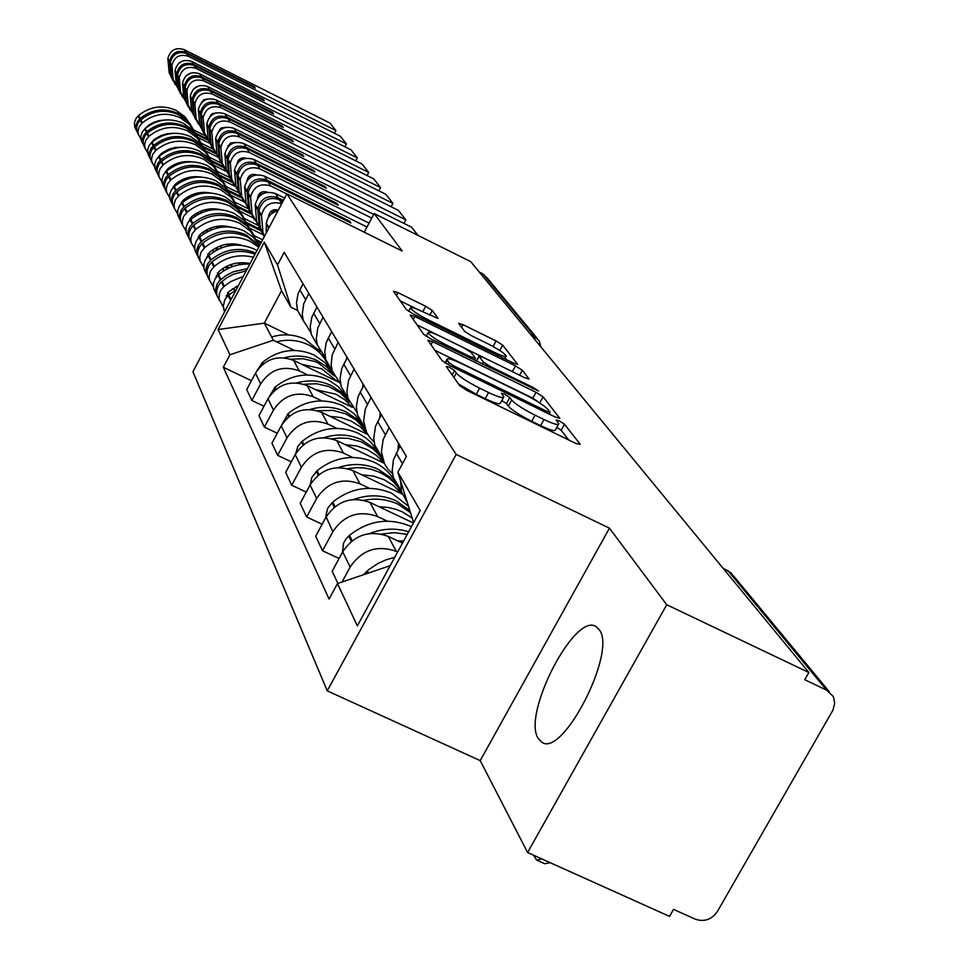 <?xml version="1.0" encoding="UTF-8"?>
<svg xmlns="http://www.w3.org/2000/svg" width="969" height="969" viewBox="0 0 969 969"><rect width="100%" height="100%" fill="white"/><g stroke="black" fill="none" stroke-linecap="round" stroke-linejoin="round"><path stroke-width="1.45" d="M449.531 367.287L446.224 366.488L459.681 385.674L467.07 390.495L575.804 443.427L580.261 444.396L564.479 424.204L559.367 420.909L556.158 419.989L558.81 423.744C558.568 425.5 553.626 424.095 543.984 419.529L535.082 415.192C523.26 409.197 515.46 404.134 511.656 400.015L509.779 397.508L504.704 394.226L501.409 393.281L503.819 396.866C503.517 398.622 498.441 397.169 488.57 392.506L479.582 388.133C467.688 382.089 459.924 377.05 456.302 373.017L454.57 370.57L449.531 367.287M538.267 738.487L541.574 742.024C562.335 758.993 617.604 651.132 599.121 629.535L596.117 626.664C574.932 611.487 521.746 714.492 538.267 738.487M432.283 310.504L425.718 306.301L398.053 292.686L393.499 291.269L406.193 309.414L412.903 313.738L513.243 363.012L517.628 364.344L502.693 345.158L496.067 340.943L463.037 324.676L458.628 323.307L464.635 331.374L471.309 335.637L487.904 343.801C498.345 349.179 504.461 353.237 506.254 355.974C506 357.21 502.075 356.011 494.481 352.389L428.589 320.012C418.123 314.634 412.055 310.613 410.396 307.948C410.759 306.725 414.829 307.972 422.605 311.703L438.049 318.462L432.283 310.504L429.751 315.204M609.453 528.166L480.212 760.617L527.596 852.514L666.72 604.741L609.453 528.166L456.181 454.437L286.909 193.848L402.196 251.032L374.179 213.568L470.716 261.642L808.885 672.522L804.767 679.729L826.605 690.122L728.107 570.838L726.375 570.002M666.72 604.741L808.885 672.522M432.622 341.669L427.874 340.264L442.118 360.65L449.289 365.301L555.273 417.045L559.84 418.354L543.088 396.842L536.027 392.3L432.622 341.669L430.963 344.734M423.635 334.281L410.202 315.07L414.841 316.475L515.484 365.894L522.315 370.267L529.086 379L524.653 377.68L483.543 357.525L479.001 356.156L483.313 362.018L490.278 366.5L533.459 387.661L538.485 391.004L430.563 338.762L423.635 334.281M527.596 852.514L669.518 916.383L673.528 909.37L695.33 919.193C704.318 922.185 711.67 919.617 717.375 911.514L832.952 710.12L834.636 703.567L833.849 698.177L832.989 696.202L826.605 690.122M480.212 760.617L327.256 690.861L192.928 371.684L286.909 193.848M374.179 213.568L364.235 232.209M479.352 272.132L482.974 273.936L487.395 278.188L536.608 337.709M407.513 503.032L401.554 491.792L400.439 480.333M402.474 543.1L388.242 536.402C369.334 529.716 354.157 534.864 342.699 551.809L350.148 567.071C361.776 549.895 377.159 544.675 396.321 551.422L397.605 552.027M350.148 567.071L342.045 582.006M400.088 445.922L393.438 459.839L392.191 470.522L393.366 477.511L401.287 490.835M342.699 551.809L332.173 571.238L337.89 583.411M392.518 473.708L387.915 469.069L384.439 463.557L381.398 451.796L383.155 439.587L389.138 427.62M339.077 558.495L322.532 550.767L332.864 531.666C344.104 515.011 359.002 509.973 377.583 516.55L387.321 521.152M381.35 414.623L375.463 426.433L373.731 438.497L374.882 445.28L382.38 458.022M413.424 523.018L370.001 502.463C351.662 495.946 336.958 500.912 325.875 517.361L315.688 536.22L322.532 550.767M374.119 441.973L369.795 437.516L366.524 432.247L363.605 420.921L365.289 409.063L371.079 397.447M322.144 524.265L306.652 516.986L316.645 498.454C327.522 482.283 341.972 477.414 359.996 483.834L369.443 488.315M363.775 385.238L358.07 396.709L356.362 406.738L357.525 415.023L364.635 427.232M402.305 494.093L352.873 470.583C335.068 464.236 320.812 469.032 310.08 485.009L300.22 503.323L306.652 516.986M356.846 412.164L347.992 398.392L346.89 391.9L348.513 380.381L354.109 369.092M306.252 492.107L291.717 485.239L301.395 467.228C311.933 451.518 325.947 446.794 343.462 453.068L352.631 457.441M391.391 475.912L393.148 476.748M347.229 357.609L341.706 368.753L340.071 378.504L341.209 386.558L347.956 398.271M384.318 463.303L336.752 440.592C319.455 434.391 305.61 439.054 295.206 454.57L285.661 472.375L291.717 485.239M340.603 384.087L332.222 370.897L331.144 364.574L332.21 354.933L338.12 342.396M291.318 461.813L277.643 455.333L287.03 437.818C297.253 422.545 310.867 417.966 327.885 424.095L336.788 428.346M374.482 446.382L375.899 447.06M331.64 331.568L326.287 342.408L324.712 351.892L325.826 359.741L332.246 370.982M329.993 416.367L340.931 417.566L351.19 421.115L360.262 426.832L367.687 434.427L321.563 412.334C304.75 406.265 291.294 410.783 281.204 425.875L271.938 443.196L277.643 455.333M325.293 357.622L317.347 344.964L316.294 338.799L317.796 327.897L323.052 317.214M277.255 433.24L264.367 427.111L273.476 410.069C283.396 395.207 296.635 390.761 313.193 396.745L321.853 400.912M358.542 418.523L359.911 419.177M316.936 306.991L311.739 317.541L310.213 326.783L311.303 334.426L317.432 345.23M352.413 407.368L307.221 385.638C290.857 379.715 277.776 384.099 267.965 398.792L258.977 415.653L264.367 427.111M310.843 332.609L303.297 320.448L302.255 314.453L303.709 303.818L308.82 293.425M263.992 406.253L251.831 400.451L260.673 383.845C270.315 369.371 283.19 365.059 299.3 370.909L307.73 374.967M343.462 392.179L344.794 392.82M303.031 283.76L297.98 294.031L296.502 303.031L297.58 310.48L303.43 320.884M338.508 382.028L293.655 360.395C277.715 354.606 264.985 358.869 255.465 373.174L246.72 389.599L251.831 400.451M413.618 522.654L397.896 472.182L420.207 510.578L357.355 625.877L337.466 583.556L390.168 565.69M297.568 310.468L290.894 307.221L281.531 290.724L264.319 323.149L273.331 340.252L229.932 354.751L223.318 367.239L329.072 599.024L337.466 583.556M229.932 354.751L218.086 329.545L264.283 242.165L277.522 264.961L290.894 307.221M397.896 472.182L406.411 456.496L284.22 252.328L277.522 264.961M456.181 454.437L327.256 690.861M319.249 349.748L318.401 349.337M288.677 334.947L264.319 323.149L218.086 329.545M273.331 340.252L294.37 350.415M329.194 367.251L330.49 367.869M251.455 380.708L223.318 367.239M281.531 290.724L264.283 242.165M458.458 383.93L476.239 394.286L479.582 388.133M503.444 397.556L500.488 402.983C500.174 404.751 495.086 403.322 485.215 398.659L476.239 394.286M558.423 424.446L555.467 429.812C555.225 431.593 550.271 430.2 540.629 425.645L531.727 421.309C519.917 415.326 512.104 410.25 508.325 406.12L506.46 403.588L501.833 400.524M568.658 439.95L561.148 430.248L556.824 427.341M540.363 403.37L532.805 398.174L434.851 350.281M449.071 362.781L454.073 366.028L546.867 411.353L550.065 412.273L547.909 409.427C544.057 405.369 536.402 400.427 524.944 394.613L462.116 363.896C452.353 359.269 447.278 357.779 446.891 359.451L449.071 362.781L448.041 364.659M417.021 324.857L512.359 371.611L515.484 365.894M513.921 372.423L512.359 371.611M440.592 336.461C432.622 332.658 428.468 331.41 428.128 332.718C429.861 335.54 436.123 339.719 446.915 345.255L470.861 356.992L475.331 358.106L471.2 352.522L464.308 348.089L440.592 336.461M498.102 349.446L493.475 346.72M506.642 359.778L505.2 357.9M417.445 309.341L400.185 300.85M394.71 557.357L386.231 559.743L378.176 563.352L368.983 569.445L363.532 574.714M550.162 862.664L544.784 863.718L537.238 860.327M533.507 855.179L536.572 860.024L541.913 858.958M411.401 526.736L410.408 526.252C388.848 517.349 368.535 520.389 349.47 535.36L345.981 538.921L343.45 543.452L342.493 552.197M381.289 534.04L394.371 532.684L407.246 534.355M403.564 541.102L397.69 540.847M398.574 443.378L397.956 449.858M408.639 531.787C395.715 527.79 382.743 528.359 369.71 533.519M408.494 506.218L391.851 493.306C370.921 484.621 351.226 487.54 332.755 502.063L327.619 508.337L325.814 516.223L332.864 531.666M409.839 510.506L396.091 500.828C382.452 494.674 368.317 494.214 353.661 499.471M363.956 500.319C375.936 497.945 387.273 499.229 397.968 504.171L410.505 512.662M412.176 518.027L402.305 511.85L396.03 509.367L387.745 507.417L379.17 506.799M380.248 412.77L379.727 417.639M396.939 485.033C392.166 474.919 384.657 467.349 374.397 462.322C354.073 453.843 334.947 456.665 317.033 470.752L311.8 477.402L310.31 484.573M399.107 488.449L390.265 477.402L378.394 469.408C365.579 463.57 352.244 462.964 338.375 467.591M347.605 468.657L357.186 467.627L364.356 467.991L371.345 469.323L380.151 472.545L387.927 477.172L393.063 481.52L397.52 486.523L402.232 494.057M401.663 493.79L393.826 485.784L384.233 479.764L373.368 476.045L361.788 474.822M363.024 384.003L362.624 387.37M401.348 491.44L400.621 491.089M379.836 455.151L376.553 449.265L370.885 442.288L365.761 437.843L357.961 433.131C338.193 424.858 319.613 427.571 302.231 441.27L297.822 446.382L295.727 453.649M382.755 459.984L373.937 448.247L361.716 439.805C349.627 434.257 337.006 433.543 323.852 437.661M332.173 438.86L339.065 438.024L348.234 438.339L361.34 441.84L373.247 449.083L378.758 454.522L383.252 460.784M384.172 463.23L376.553 455.442L367.215 449.58L356.665 445.946L345.424 444.735M346.805 356.907L346.551 358.857M362.83 425.197L354.279 413.799L342.445 405.587C323.21 397.508 305.15 400.124 288.253 413.448L282.027 424.422M365.41 429.63L357.077 419.371L345.994 411.898C334.535 406.605 322.544 405.793 310.032 409.475M317.59 410.771L333.009 410.384L345.594 413.799L356.374 420.207L365.652 430.284M331.507 331.35L331.422 331.992M346.478 396.587L338.435 386.74L327.788 379.557C309.063 371.66 291.487 374.191 275.051 387.152L269.176 396.745M348.84 400.9L341.076 392.045L331.144 385.517C320.242 380.466 308.82 379.582 296.877 382.9M303.781 384.257L316.512 383.736L328.794 386.522L340.664 393.123L349.337 402.074M352.11 407.222L344.879 399.822L336.049 394.238L315.434 389.586M332.876 372.859L324.833 362.442L313.908 354.92C295.654 347.193 278.539 349.639 262.563 362.261L257.1 370.473M333.445 374.288L326.165 366.427L317.081 360.565C306.688 355.708 295.787 354.787 284.365 357.779M290.688 359.172L302.958 358.748L314.792 361.473L318.486 363.06L334.196 375.863M337.43 380.793L337.951 381.774M337.382 381.495L321.732 368.814L301.662 364.259M271.599 336.982C283.239 333.53 294.406 334.293 305.09 339.283L320.364 351.723M322.18 354.291L324.845 359.075M329.133 367.166C325.015 357.149 318.026 349.664 308.166 344.734C298.149 340.034 287.611 339.065 276.577 341.815M230.574 300.451L225.789 309.499M236.242 289.719L228.175 295.509L224.808 299.796L223.282 306.034L224.554 311.824M273.852 218.534L269.031 227.667M277.994 210.697C271.381 212.429 267.492 216.62 266.342 223.245L266.209 232.996M226.152 297.677L228.466 291.899L238.519 285.395M247.349 268.704L233.263 271.805L225.91 275.632L219.563 280.635L217.056 284.099L215.59 289.174L215.905 293.341L218.4 298.476M249.748 264.149C238.023 263.568 227.642 267.093 218.606 274.724L215.263 278.503L213.422 283.42L213.592 288.617L215.954 293.546M219.309 300.426L216.923 295.436L216.608 291.257L218.073 286.17L220.593 282.694L226.54 277.946L233.275 274.275L246.187 270.896M243.231 276.48L230.525 281.652L223.742 286.679L220.956 289.985L219.297 293.934L219.067 299.203L223.306 307.016M264.222 236.751L260.346 228.042L258.905 210.806C261.957 200.195 268.752 196.453 279.302 199.614L281.785 203.526M281.676 203.732C271.187 200.837 264.452 204.641 261.497 215.154L262.938 232.475L264.392 236.436M283.445 200.389L278.115 197.749C267.601 194.599 260.818 198.33 257.766 208.916L259.207 226.116L264.271 236.666M284.656 198.1L275.45 193.546C264.985 190.408 258.238 194.115 255.222 204.653L256.652 221.756L261.654 232.197M268.534 217.141L268.679 215.748C270.06 210.733 273.27 208.868 278.297 210.128M282.912 201.395L279.302 199.614M227.303 296.332L226.225 295.811M229.919 294.019L227.545 292.856M256.955 250.523L254.302 249.094C238.132 242.153 223.003 244.261 208.916 255.416L205.646 259.111L203.853 263.919L204.035 269.007L206.3 273.779M216.135 277.231L219.006 271.417C228.187 263.822 238.531 261.218 250.05 263.58M255.659 252.97C239.682 246.623 224.844 248.924 211.145 259.849L207.85 263.556L206.046 268.401L206.227 273.512L208.674 278.527M209.498 280.332L207.196 275.499L207.027 270.387L208.832 265.53L212.126 261.812C225.183 251.298 239.488 248.754 255.017 254.169M253.393 257.245C239.004 253.757 226.007 256.785 214.391 266.318L210.564 270.969L209.122 275.971L209.437 280.077L213.277 286.606M254.459 219.902L249.554 209.643L248.137 192.795C251.104 182.426 257.742 178.78 268.038 181.869L270.63 185.939C260.273 182.838 253.599 186.508 250.608 196.937L252.037 213.87L259.813 227.909M268.038 181.869L350.875 222.967L349.555 221.114L266.923 180.101C256.64 177.012 250.014 180.646 247.059 191.002L248.476 207.802L253.987 218.933M366.997 227.037L264.38 176.079C254.157 173.015 247.567 176.637 244.624 186.932L246.041 203.647L250.898 213.81M257.524 198.427L257.621 197.519C259.074 192.468 262.308 190.687 267.335 192.189L267.456 192.25M286.836 193.982L270.63 185.939M216.971 276.25L216.208 275.874M235.406 290.191L232.439 288.75M219.43 274.021L217.395 273.028M237.962 286.461L237.114 286.037M235.6 286.824L237.332 287.66M349.555 221.114L349.046 222.058M259.753 245.23L252.945 236.933L244.018 230.852C228.212 224.045 213.422 226.092 199.675 236.993L196.477 240.603L194.733 245.314L194.902 250.293L197.082 254.908M259.535 245.642L246.38 235.043C230.489 228.212 215.627 230.271 201.794 241.233L198.584 244.854L196.828 249.59L196.998 254.593L199.396 259.498M206.591 257.754L209.401 252.388C219.188 244.406 230.065 242.068 242.056 245.387M200.135 261.158L197.93 256.482L197.749 251.48L199.517 246.732L202.739 243.098C216.596 232.112 231.494 230.041 247.434 236.896L259.341 246.005M258.723 247.18L249.832 241.16C233.808 234.268 218.837 236.351 204.895 247.398L201.152 251.952L199.759 256.833L200.062 260.855L203.732 267.165M244.043 202.097L239.27 192.104L237.865 175.631C240.76 165.481 247.24 161.92 257.318 164.948L259.777 168.836C249.651 165.796 243.134 169.381 240.227 179.58L241.632 196.138L249.13 209.728M257.318 164.948L338.302 205.222L337.042 203.442L256.24 163.264C246.199 160.236 239.731 163.785 236.836 173.911L238.241 190.348L243.582 201.164M371.757 218.11L253.817 159.437C243.825 156.433 237.393 159.958 234.522 170.035L235.915 186.387L240.639 196.283M247.034 180.609L247.083 180.149C248.5 175.207 251.661 173.475 256.567 174.941M269.976 215.251L268.825 214.9M270.472 211.848L273.682 212.296M369.068 223.149L259.777 168.836M278.079 210.539L272.241 210.467M224.578 270.351L221.974 269.079M232.935 266.414L229.859 264.925M209.437 254.956L207.729 254.12M229.253 267.88L226.346 266.463M224.941 267.214L227.751 268.595M337.042 203.442L336.558 204.35M251.116 230.295L244.091 220.484L234.207 213.434C218.74 206.748 204.289 208.747 190.845 219.406L187.72 222.943L186.012 227.558L186.193 232.415L188.289 236.896M252.848 233.202L245.92 224.069L236.46 217.431C220.92 210.733 206.385 212.732 192.867 223.451L189.73 227L188.01 231.639L188.192 236.521L190.542 241.329M197.506 239.149L200.244 234.232C209.425 226.685 219.721 224.311 231.119 227.097M191.208 242.868L189.076 238.338L188.907 233.444L190.627 228.793L193.764 225.244C207.318 214.5 221.877 212.49 237.466 219.212L247.422 226.322L254.496 236.206M257.73 242.214L250.487 231.155L239.755 223.27C224.093 216.523 209.449 218.546 195.823 229.35L192.177 233.795L190.82 238.58L191.111 242.516L194.624 248.609M234.086 185.091L229.447 175.365L228.066 159.243C230.888 149.311 237.223 145.834 247.071 148.802L249.421 152.521C239.525 149.541 233.154 153.029 230.319 163.01L231.712 179.217L238.931 192.395M247.071 148.802L326.299 188.265L325.099 186.569L246.053 147.191C236.218 144.236 229.907 147.7 227.085 157.608L228.466 173.693L233.65 184.207M417.99 235.394L411.571 227.194L243.728 143.533C233.953 140.59 227.667 144.042 224.869 153.889L226.249 169.902L230.84 179.544M237.017 163.64L238.229 160.491L240.094 158.795L243.292 157.838L245.751 158.25M258.771 194.454L260.94 194.878M257.439 241.547L260.818 243.207M262.599 239.827L254.266 235.733M261.364 242.177L256.628 239.84M373.731 214.415L249.421 152.521M263.217 193.521L259.934 193.17M241.002 264.476L237.865 262.938M214.282 251.431L212.005 250.317M222.083 247.592L219.394 246.283M199.929 236.763L198.512 236.073M249.578 264.137L247.361 263.059M218.655 249.033L216.111 247.785M214.791 248.524L217.262 249.723M243.849 262.708L246.61 264.065M325.099 186.569L324.639 187.441M241.354 213.253L234.486 203.672L224.832 196.78C209.692 190.227 195.544 192.165 182.402 202.594L179.35 206.046L177.678 210.564L177.86 215.324L179.883 219.672M243.013 216.039L236.23 207.087L226.988 200.607C211.775 194.03 197.555 195.98 184.34 206.47L181.276 209.934L179.592 214.476L179.774 219.26L182.075 223.972M188.858 221.356L191.487 216.886C200.098 209.764 209.813 207.354 220.629 209.643M182.669 225.389L180.622 220.993L180.44 216.196L182.124 211.654L185.2 208.178C198.439 197.664 212.695 195.702 227.933 202.303L237.671 209.256L244.588 218.909M247.676 224.651L240.591 213.87L230.125 206.191C214.803 199.566 200.486 201.54 187.162 212.102L183.601 216.45L182.269 221.126L182.56 224.978L185.927 230.876M224.59 168.848L220.072 159.364L218.703 143.582C221.453 133.867 227.654 130.464 237.284 133.383L239.537 136.932C229.859 134.001 223.621 137.416 220.859 147.179L222.228 163.046L229.205 175.837M237.284 133.383L314.816 172.07L313.677 170.447L236.303 131.832C226.698 128.925 220.52 132.329 217.771 142.019L219.127 157.765L224.166 168.012M403.964 223.403L405.854 219.878L398.404 210.382L234.086 128.344C224.529 125.449 218.376 128.829 215.651 138.47L217.008 154.144L221.477 163.543M227.449 147.445L230.392 143.073L235.6 142.419M247.798 177.836L249.203 178.175M247.483 224.178L261.012 230.84M263.023 234.692L250.075 228.333M257.597 225.087L244.454 218.619M260.334 229.253L246.707 222.555M405.854 219.878L239.537 136.932M250.777 176.988L248.621 176.624M229.508 245.605L226.77 244.273M204.495 233.372L202.521 232.403M211.799 229.641L209.449 228.49M190.869 219.382L189.706 218.824M237.126 245.012L235.031 243.994M208.601 231.046L206.385 229.956M205.137 230.67L207.293 231.724M232.075 243.861L234.534 245.06M313.677 170.447L313.229 171.283M232.015 196.949L225.292 187.586L215.845 180.828C201.019 174.408 187.187 176.297 174.323 186.508L171.343 189.888L169.708 194.309L169.878 198.984L171.84 203.199M233.602 199.614L226.964 190.857L217.916 184.498C203.018 178.042 189.112 179.943 176.176 190.215L173.185 193.606L171.537 198.051L171.719 202.739L173.972 207.354M180.573 204.374L183.117 200.292C191.172 193.594 200.317 191.147 210.539 192.976M174.505 208.662L172.53 204.398L172.349 199.699L173.996 195.253L177 191.85C189.96 181.554 203.902 179.653 218.824 186.121L228.333 192.916L235.116 202.351M238.071 207.85L231.143 197.349L220.92 189.839C205.925 183.347 191.91 185.261 178.89 195.605L175.401 199.868L174.105 204.447L174.384 208.214L177.606 213.931M215.493 153.32L211.097 144.066L209.752 128.611C212.441 119.09 218.497 115.771 227.933 118.63L230.077 122.021C220.605 119.151 214.512 122.494 211.811 132.05L213.156 147.591L219.902 160.006M227.933 118.63L303.842 156.566L302.74 155.016L226.988 117.152C217.577 114.294 211.533 117.612 208.856 127.109L210.2 142.54L215.094 152.508M391.137 206.748L392.929 203.381L385.807 194.285L224.869 113.809C215.506 110.963 209.486 114.269 206.821 123.705L208.165 139.064L212.526 148.245M218.34 131.941L221.138 128.041L225.874 127.29M237.429 161.944L238.253 162.186M237.95 207.572L250.983 213.992M253.236 217.843L240.457 211.545M248.355 208.807L235.067 202.242M250.232 212.429L237.223 206.009M392.929 203.381L230.077 122.021M245.036 158.032L241.778 158.068M239.44 161.096L238.023 160.793M218.655 227.63L216.269 226.467M195.169 216.111L193.473 215.275M202.024 212.49L199.989 211.484M182.208 202.763L181.3 202.315M225.511 226.855L223.609 225.922M199.033 213.858L197.107 212.926M195.944 213.604L197.797 214.512M221.053 225.922L223.209 226.988M302.74 155.016L302.328 155.815M223.076 181.324L216.475 172.167L207.245 165.566C192.722 159.255 179.168 161.096 166.583 171.101L163.664 174.408L162.065 178.744L162.247 183.323L164.136 187.417M224.59 183.88L218.086 175.304L209.231 169.078C194.636 162.744 181.021 164.597 168.364 174.65L165.433 177.969L163.834 182.329L164.003 186.92L166.208 191.45M172.676 188.083L175.098 184.413C182.632 178.114 191.208 175.668 200.837 177.048M166.692 192.649L164.778 188.519L164.609 183.904L166.208 179.544L169.151 176.213C181.833 166.147 195.484 164.282 210.103 170.629L219.406 177.279L226.043 186.508M228.878 191.765L222.083 181.518L212.114 174.19C197.422 167.819 183.698 169.684 170.956 179.81L167.54 183.989L166.28 188.47L166.559 192.165L169.648 197.7M206.797 138.446L202.509 129.41L201.177 114.269C203.805 104.955 209.728 101.697 218.97 104.507L221.029 107.753C211.751 104.931 205.791 108.201 203.151 117.564L204.483 132.789L211.012 144.853M218.97 104.507L293.328 141.728L292.275 140.239L218.073 103.089C208.856 100.279 202.933 103.538 200.317 112.828L201.649 127.944L206.409 137.671M378.843 190.808L380.563 187.586L373.731 178.865L216.039 99.88C206.869 97.094 200.983 100.328 198.366 109.582L199.699 124.626L203.95 133.577M209.631 117.092L212.272 113.639L216.547 112.84M228.829 191.656L241.511 197.918M243.837 201.685L231.252 195.472M239.186 193.037L226.08 186.569M240.675 196.368L228.139 190.166M380.563 187.586L221.029 107.753M232.79 143.279L230.368 143.085M228.878 145.859L228.03 145.641M208.383 210.479L206.312 209.461M186.278 199.602L184.825 198.899M192.722 196.089L190.966 195.217M173.935 186.847L173.257 186.508M214.609 209.57L212.926 208.747M189.912 197.434L188.252 196.61M187.162 197.276L188.749 198.064M210.661 208.832L212.55 209.764M292.275 140.239L291.875 141.002M214.5 166.341L208.032 157.39L198.996 150.922C184.776 144.732 171.489 146.525 159.17 156.324L156.312 159.57L154.749 163.822L154.919 168.303L156.748 172.288M215.954 168.8L209.57 160.394L200.898 154.301C186.605 148.075 173.257 149.88 160.878 159.728L158.008 162.986L156.433 167.249L156.615 171.755L158.771 176.201M165.118 172.47L167.419 169.187C174.42 163.301 182.451 160.842 191.487 161.823M159.195 177.303L157.353 173.281L157.184 168.776L158.746 164.5L161.629 161.229C174.045 151.37 187.417 149.553 201.734 155.779L210.842 162.295L217.347 171.319M220.072 176.358L213.41 166.353L203.66 159.207C189.27 152.945 175.837 154.761 163.361 164.682L160.018 168.763L158.783 173.172L159.061 176.794L162.029 182.148M198.451 124.189L194.272 115.372L192.964 100.522C195.532 91.401 201.334 88.203 210.382 90.965L212.356 94.078C203.272 91.316 197.434 94.514 194.854 103.695L196.162 118.606L202.485 130.343M231.373 143.194L233.323 143.061M210.382 90.965L283.251 127.508L282.245 126.079L209.522 89.608C200.486 86.859 194.696 90.032 192.141 99.153L193.449 113.967L198.088 123.451M367.057 175.522L368.692 172.446L362.152 164.076L207.572 86.532C198.584 83.794 192.819 86.956 190.275 96.028L191.583 110.781L195.726 119.526M201.322 102.859L203.781 99.843L207.584 98.995M220.108 176.406L232.56 182.572M234.619 186.109L222.422 180.077M229.98 177.727L217.492 171.537M231.627 181.021L219.43 174.977M368.692 172.446L212.356 94.078M221.756 128.913L220.242 128.707M198.645 194.079L196.864 193.194M177.787 183.807L176.564 183.202M183.856 180.379L182.354 179.64M204.338 193.085L202.872 192.359M181.215 181.7L179.81 180.997M178.768 181.639L180.125 182.305M200.849 192.516L202.473 193.315M282.245 126.079L281.858 126.806M206.264 151.976L199.929 143.206L191.087 136.871C177.133 130.791 164.124 132.547 152.048 142.152L149.25 145.326L147.724 149.492L147.894 153.889L149.662 157.765M207.669 154.325L201.407 146.101L192.916 140.117C178.902 134.001 165.82 135.769 153.683 145.411L150.873 148.608L149.347 152.799L149.517 157.208L151.636 161.569M157.899 157.487L161.387 153.49L168.885 149.214L175.559 147.445L182.451 147.252M152.012 162.586L150.231 158.674L150.062 154.253L151.6 150.062L154.41 146.852C166.571 137.186 179.677 135.418 193.715 141.547L202.618 147.918L209.001 156.748M211.617 161.581L205.089 151.818L195.568 144.817C181.457 138.676 168.291 140.457 156.07 150.171L152.799 154.18L151.588 158.492L151.867 162.041L154.725 167.237M190.457 110.527L186.375 101.915L185.079 87.343C187.586 78.392 193.279 75.279 202.146 77.98L204.047 80.972C195.132 78.259 189.415 81.396 186.896 90.383L188.192 105.015L194.309 116.425M202.146 77.98L273.585 113.857L272.616 112.489L201.322 76.684C192.468 73.983 186.799 77.096 184.292 86.023L185.588 100.558L190.094 109.812M355.744 160.866L357.319 157.911L351.032 149.88L199.444 73.729C190.639 71.04 184.994 74.141 182.499 83.031L183.795 97.506L187.841 106.045M193.388 89.184L198.948 85.756M211.775 161.811L224.105 167.916M225.898 171.21L213.955 165.299M221.247 163.071L209.243 157.123M223.064 166.353L211.072 160.406M357.319 157.911L204.047 80.972M211.751 115.069L210.818 114.899M189.391 178.393L187.865 177.642M169.672 168.667L168.654 168.158M175.401 165.336L174.129 164.718M194.636 177.339L193.376 176.721M172.918 166.62L171.731 166.026M170.75 166.656L171.888 167.213M191.535 176.915L192.928 177.593M272.616 112.489L272.253 113.191M198.366 138.179L192.153 129.592L183.492 123.39C169.805 117.406 157.051 119.126 145.217 128.538L142.467 131.651L140.977 135.745L141.147 140.057L142.867 143.824M199.711 140.432L193.57 132.365L185.236 126.491C171.501 120.495 158.674 122.215 146.791 131.675L144.03 134.812L142.528 138.906L142.709 143.242L144.793 147.518M150.994 143.109L154.216 139.548L161.145 135.503L167.298 133.722L173.693 133.31M145.12 148.463L143.388 144.647L143.218 140.311L144.72 136.193L147.482 133.056C159.4 123.584 172.24 121.852 186.012 127.872L194.733 134.11L200.995 142.758M203.502 147.397L197.107 137.852L187.792 131.021C173.96 124.977 161.048 126.721 149.081 136.229L145.871 140.166L144.696 144.393L144.962 147.882L147.712 152.932M182.778 97.409L178.793 88.978L177.521 74.698C179.968 65.916 185.539 62.864 194.236 65.517L196.065 68.387C187.332 65.722 181.724 68.787 179.253 77.617L180.537 91.958L186.472 103.077M194.236 65.517L264.307 100.752L263.374 99.432L193.449 64.269C184.764 61.616 179.204 64.669 176.758 73.426L178.03 87.682L182.438 96.718M344.891 146.791L346.393 143.957L340.349 136.241L191.644 61.435C183.008 58.794 177.472 61.834 175.038 70.555L176.31 84.751L180.258 93.109M185.83 76.03L190.614 73.087M203.769 147.785L215.687 153.696M217.65 156.978L205.816 151.116M212.95 149.044L201.31 143.267M214.973 152.327L203.042 146.416M346.393 143.957L196.065 68.387M180.585 163.361L179.301 162.731M161.908 154.144L161.084 153.732M167.322 150.91L166.268 150.389M185.442 162.271L184.376 161.75M164.984 152.157L163.991 151.673M163.071 152.266L164.003 152.739M182.693 161.98L183.868 162.55M263.374 99.432L263.023 100.11M190.772 124.904L184.667 116.498L176.188 110.418C162.768 104.543 150.243 106.215 138.64 115.456L135.963 118.509L134.497 122.518L134.667 126.757L136.326 130.427M192.056 127.084L186.036 119.163L177.872 113.409C164.391 107.511 151.818 109.194 140.154 118.472L137.465 121.537L135.987 125.57L136.157 129.822L138.204 134.025M144.393 129.265L148.511 125.28L153.671 122.373L159.304 120.568L165.178 119.962M138.494 134.885L136.823 131.178L136.653 126.915L138.119 122.881L140.832 119.793C152.508 110.502 165.105 108.819 178.611 114.73L187.15 120.846L193.291 129.313M195.714 133.783L189.427 124.444L180.319 117.758C166.753 111.823 154.095 113.518 142.358 122.857L139.221 126.709L138.058 130.863L138.337 134.279L140.977 139.185M175.401 84.8L171.513 76.563L170.253 62.549C172.652 53.925 178.114 50.933 186.642 53.549L188.398 56.311C179.834 53.683 174.335 56.686 171.925 65.347L173.185 79.422L178.95 90.25M186.642 53.549L255.38 88.155L254.496 86.895L185.878 52.35C177.375 49.734 171.913 52.726 169.514 61.326L170.774 75.316L175.074 84.146M334.45 133.274L335.892 130.549L330.078 123.124L184.158 49.625C175.68 47.021 170.253 50 167.867 58.564L169.127 72.493L172.979 80.669M178.635 63.36L182.547 60.95M196.077 134.303L207.681 140.069M209.849 143.364L198.003 137.489M205.065 135.612L193.691 129.943M206.942 138.737L195.338 132.959M335.892 130.549L188.398 56.311M172.191 148.96L171.125 148.439M154.483 140.19L153.829 139.875M159.606 137.065L158.734 136.629M176.697 147.833L175.825 147.409M157.39 138.276L156.59 137.877M155.706 138.458L156.469 138.833M174.275 147.651L175.244 148.136M254.496 86.895L254.157 87.537M267.965 398.792L273.476 410.069M281.204 425.875L287.03 437.818M295.206 454.57L301.395 467.228M310.08 485.009L316.645 498.454M255.465 373.174L260.673 383.845M293.655 360.395L299.3 370.909M307.221 385.638L313.193 396.745M313.629 313.193L319.709 323.489M321.563 412.334L327.885 424.095M328.237 337.939L334.68 348.84M336.752 440.592L343.462 453.068M343.716 364.15L350.548 375.718M352.873 470.583L359.996 483.834M360.141 391.985L367.396 404.267M370.001 502.463L377.583 516.55M377.607 421.563L385.335 434.645M388.242 536.402L396.321 551.422M396.212 453.08L402.498 463.715M299.821 289.792L305.562 299.53M723.274 568.5L728.107 570.838L733.957 576.422L829.428 691.89M530.649 334.462L534.537 336.376L482.974 273.936M534.949 339.683L534.537 336.376L539.261 340.931L540.787 346.781M453.904 377.438L456.302 373.017M485.215 398.659L488.57 392.506M506.46 403.588L509.779 397.508M508.325 406.12L511.656 400.015M531.727 421.309L535.082 415.192M540.629 425.645L543.984 419.529M561.148 430.248L564.479 424.204M452.184 374.979L454.57 370.57M532.805 398.174L536.027 392.3M539.854 402.716L543.088 396.842M453.383 367.299L454.073 366.028M546.177 412.6L546.867 411.353M445.631 363.29L447.278 360.25M413.242 319.467L414.841 316.475M519.614 375.209L522.315 370.267M476.494 361.255L479.134 356.41M482.211 364.053L483.313 362.018M489.636 367.687L490.278 366.5M532.817 388.835L533.459 387.661M446.273 346.454L446.915 345.255M470.207 358.179L470.861 356.992M427.983 321.139L428.589 320.012M493.875 353.503L494.481 352.389M461.595 327.328L463.037 324.676M493.051 346.49L496.067 340.943M499.786 350.499L502.693 345.158M396.491 295.581L398.053 292.686M422.763 311.776L425.718 306.301M366.476 571.553L367.396 573.406M367.287 570.85L368.402 573.067M348.683 536.051L351.359 541.38M398.453 444.202L399.797 446.455M349.47 535.36L352.171 540.738M398.32 445.207L399.458 447.097M331.992 502.729L334.257 507.247M380.127 413.557L381.071 415.144M332.755 502.063L335.032 506.617M380.005 414.538L380.744 415.762M316.294 471.394L318.195 475.185M362.915 384.766L363.496 385.747M317.033 470.752L318.946 474.58M362.794 385.71L363.169 386.34M301.504 441.888L303.079 445.025M302.231 441.27L303.818 444.444M287.563 414.054L288.835 416.597M288.253 413.448L289.549 416.028M274.384 387.745L275.39 389.768M275.051 387.152L276.092 389.211M261.896 362.83L262.672 364.38M262.563 362.261L263.35 363.847M228.175 295.509L230.61 300.378M266.342 223.245L269.007 227.715M228.781 294.976L231.058 299.518M266.245 224.045L268.74 228.212M218.013 275.244L220.351 279.896M221.38 281.955L223.742 286.679M221.974 281.434L224.348 286.158M258.808 211.593L261.412 215.93M258.905 210.806L261.497 215.154M275.45 193.546L278.115 197.749M255.222 204.653L257.766 208.916M218.606 274.724L220.944 279.375M255.126 205.428L257.681 209.704M208.335 255.925L210.564 260.358M211.545 262.32L213.798 266.826M212.126 261.812L214.391 266.318M248.052 193.558L250.523 197.7M248.137 192.795L250.608 196.937M264.38 176.079L266.923 180.101M244.624 186.932L247.059 191.002M208.916 255.416L211.145 259.849M244.539 187.683L246.974 191.765M199.105 237.49L201.225 241.729M202.158 243.594L204.314 247.907M202.739 243.098L204.895 247.398M237.78 176.37L240.142 180.319M237.865 175.631L240.227 179.58M253.817 159.437L256.24 163.264M234.522 170.035L236.836 173.911M199.675 236.993L201.794 241.233M234.437 170.774L236.763 174.662M190.287 219.89L192.31 223.936M193.206 225.729L195.266 229.835M193.764 225.244L195.823 229.35M227.981 159.97L230.234 163.737M228.066 159.243L230.319 163.01M243.728 143.533L246.053 147.191M224.869 153.889L227.085 157.608M190.845 219.406L192.867 223.451M224.784 154.616L227.012 158.335M181.857 203.066L183.795 206.942M184.655 208.65L186.617 212.574M185.2 208.178L187.162 212.102M218.631 144.296L220.775 147.906M218.703 143.582L220.859 147.179M234.086 128.344L236.303 131.832M215.651 138.47L217.771 142.019M182.402 202.594L184.34 206.47M215.566 139.173L217.686 142.734M173.79 186.969L175.643 190.675M176.467 192.31L178.344 196.065M177 191.85L178.89 195.605M209.679 129.301L211.739 132.753M209.752 128.611L211.811 132.05M224.869 113.809L226.988 117.152M206.821 123.705L208.856 127.109M174.323 186.508L176.176 190.215M206.748 124.407L208.783 127.799M166.062 171.549L167.843 175.098M168.63 176.673L170.435 180.27M169.151 176.213L170.956 179.81M201.104 114.948L203.078 118.254M201.177 114.269L203.151 117.564M216.039 99.88L218.073 103.089M198.366 109.582L200.317 112.828M166.583 171.101L168.364 174.65M198.294 110.26L200.244 113.518M158.662 156.772L160.369 160.176M161.12 161.678L162.84 165.13M161.629 161.229L163.361 164.682M192.892 101.2L194.781 104.361M192.964 100.522L194.854 103.695M207.572 86.532L209.522 89.608M190.275 96.028L192.141 99.153M159.17 156.324L160.878 159.728M190.203 96.694L192.068 99.819M151.552 142.588L153.187 145.847M153.914 147.3L155.573 150.607M154.41 146.852L156.07 150.171M185.006 88.009L186.823 91.05M185.079 87.343L186.896 90.383M199.444 73.729L201.322 76.684M182.499 83.031L184.292 86.023M152.048 142.152L153.683 145.411M182.426 83.685L184.219 86.689M144.732 128.962L146.295 132.099M146.997 133.492L148.584 136.665M147.482 133.056L149.081 136.229M177.448 75.34L179.192 78.259M177.521 74.698L179.253 77.617M191.644 61.435L193.449 64.269M175.038 70.555L176.758 73.426M145.217 128.538L146.791 131.675M174.977 71.197L176.685 74.068M138.167 115.868L139.681 118.884M140.348 120.217L141.874 123.281M140.832 119.793L142.358 122.857M170.181 63.179L171.852 65.977M170.253 62.549L171.925 65.347M184.158 49.625L185.878 52.35M167.867 58.564L169.514 61.326M138.64 115.456L140.154 118.472M167.807 59.194L169.454 61.955M541.574 742.024L543.124 742.739M297.58 310.48L303.297 320.448M393.366 477.511L401.554 491.792M374.882 445.28L382.549 458.664M357.525 415.023L364.744 427.595M341.209 386.558L347.992 398.392M325.826 359.741L332.222 370.897M311.303 334.426L317.347 344.964M722.935 568.1L731.619 573.297M549.096 414.029L549.992 412.419M445.013 362.915L446.891 359.451M476.288 361.158L479.001 356.156M426.19 336.304L428.128 332.718M474.435 360.25L475.355 358.542M408.591 311.315L410.396 307.948M504.704 358.821L506 356.422M223.633 309.208L224.747 311.473M213.592 288.617L215.905 293.341M260.346 228.042L262.938 232.475M216.923 295.436L219.26 300.245M256.652 221.756L259.207 226.116M204.035 269.007L206.227 273.512M249.554 209.643L252.037 213.87M207.196 275.499L209.437 280.077M246.041 203.647L248.476 207.802M194.902 250.293L196.998 254.593M239.27 192.104L241.632 196.138M197.93 256.482L200.062 260.855M235.915 186.387L238.241 190.348M186.193 232.415L188.192 236.521M229.447 175.365L231.712 179.217M189.076 238.338L191.111 242.516M226.249 169.902L228.466 173.693M177.86 215.324L179.774 219.26M220.072 159.364L222.228 163.046M180.622 220.993L182.56 224.978M217.008 154.144L219.127 157.765M169.878 198.984L171.719 202.739M211.097 144.066L213.156 147.591M172.53 204.398L174.384 208.214M208.165 139.064L210.2 142.54M162.247 183.323L164.003 186.92M202.509 129.41L204.483 132.789M164.778 188.519L166.559 192.165M199.699 124.626L201.649 127.944M154.919 168.303L156.615 171.755M194.272 115.372L196.162 118.606M157.353 173.281L159.061 176.794M191.583 110.781L193.449 113.967M147.894 153.889L149.517 157.208M186.375 101.915L188.192 105.015M150.231 158.674L151.867 162.041M183.795 97.506L185.588 100.558M141.147 140.057L142.709 143.242M178.793 88.978L180.537 91.958M143.388 144.647L144.962 147.882M176.31 84.751L178.03 87.682M134.667 126.757L136.157 129.822M171.513 76.563L173.185 79.422M136.823 131.178L138.337 134.279M169.127 72.493L170.774 75.316"/></g></svg>

